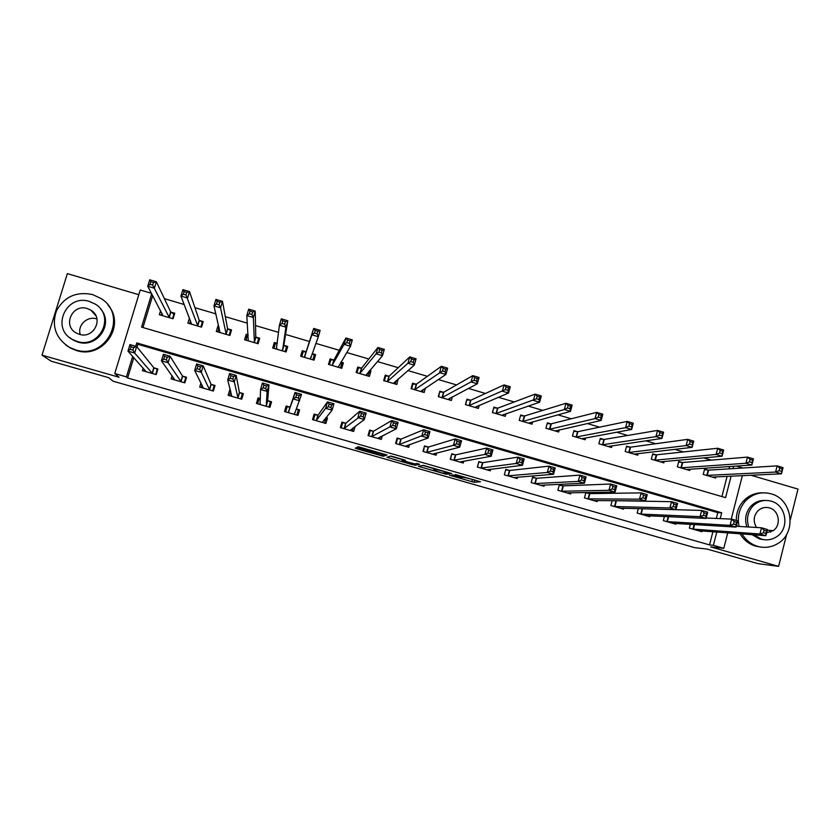 <?xml version="1.0" encoding="UTF-8"?>
<svg xmlns="http://www.w3.org/2000/svg" width="840" height="840" viewBox="0 0 840 840"><rect width="100%" height="100%" fill="white"/><g stroke="black" fill="none" stroke-linecap="round" stroke-linejoin="round"><path stroke-width="1.26" d="M449.369 475.199L474.075 482.255L480.512 481.793L455.269 474.506L464.782 477.75L452.245 474.852L460.981 478.096L449.369 475.199M358.25 448.298L356.034 447.794L355.236 448.203L357.126 448.865L383.281 456.257L387.082 455.007L358.124 446.712L357.126 447.227L359.048 447.909L383.512 454.398L380.898 455.238L358.25 448.298M133.802 357.651L127.627 377.979L126.43 376.897L114.755 373.538L140.238 290L151.441 293.307M727.734 532.875L723.797 548.31L710.672 546.893L778.606 566.37L758.026 563.65L707.27 549.119L694.785 547.68L113.096 381.203L108.665 377.664L51.198 361.2L42 355.152L119.07 377.255L114.755 373.538M723.797 548.31L713.37 545.317L716.772 532.045M127.627 377.979L709.517 544.919L713.37 545.317M418.404 466.294L446.124 474.254L451.763 473.55L423.245 465.35L418.404 466.294M412.608 464.751L386.915 457.275L390.737 456.057L393.057 456.593L405.457 460.278L403.715 460.73L405.531 461.381L414.645 463.89L416.745 463.459L419.601 464.289L414.876 465.286L412.734 464.31M138.81 294.704L67.358 273.63L42 355.152M778.606 566.37L786.65 534.324M790.303 519.781L798 489.101L750.887 475.209M709.517 544.919L712.898 531.762M716.31 518.438L717.791 512.652L137.855 344.306L137.035 347.025M701.988 530.943L701.788 531.71L689.346 528.119L690.333 524.286M676.043 523.414L675.832 524.223L663.317 520.621L664.398 516.506M649.961 515.833L649.73 516.716L637.161 513.093L638.327 508.62M615.731 501.092L614.271 500.671M623.752 508.211L623.5 509.156L610.869 505.523L612.15 500.651M589.859 493.626L641.151 492.87L647.231 494.644L645.593 500.913L593.702 500.577M589.333 493.469L586.152 492.555M597.419 500.535L597.135 501.564L584.441 497.91L585.869 492.555M562.8 485.814L559.335 484.817L557.875 490.256L570.644 493.941L570.948 492.796M536.613 478.265L579.904 475.115L586.068 476.9L584.377 483.2L540.529 485.268M536.13 478.118L532.655 477.12L531.174 482.57L544.005 486.266L544.341 485.006M509.324 470.39L505.827 469.382L504.336 474.842L517.23 478.558L517.619 477.141M482.381 462.609L478.863 461.601L477.362 467.072L490.319 470.81L490.77 469.193M455.301 454.797L451.763 453.779L450.24 459.27L463.27 463.019L463.785 461.149M428.474 447.058L455.217 438.942L461.517 440.78L459.753 447.143L432.537 454.167M428.075 446.943L424.526 445.914L422.982 451.416L436.086 455.185L436.706 452.97M400.712 439.047L397.142 438.018L395.577 443.531L408.755 447.321L409.521 444.581M373.548 431.214L391.734 420.536L398.118 422.384L396.312 428.778L377.695 438.375M373.202 431.109L369.611 430.07L368.036 435.593L381.276 439.404L382.284 435.844M345.87 423.224L359.709 411.243L366.135 413.112L364.308 419.517L350.06 430.416M345.544 423.129L341.943 422.09L340.347 427.623L353.661 431.456L355.11 426.363M317.751 415.107L314.118 414.068L312.522 419.612L325.899 423.455L327.495 417.921L326.025 417.501M289.81 407.054L286.156 405.993L284.54 411.548L297.99 415.422L299.596 409.878L296.31 408.923M290.084 407.127L295.06 392.501L301.56 394.38L294.346 414.372M260.432 398.57L258.048 397.887L256.41 403.452L269.934 407.348L271.562 401.782L267.897 400.733M230.359 389.897L229.792 389.729L228.134 395.304L241.731 399.221L243.369 393.656L239.694 392.584M200.981 382.882L199.71 387.125L213.381 391.052L215.03 385.476L211.334 384.405M172.084 375.753L171.14 378.893L184.874 382.851L186.543 377.255L182.826 376.183M143.167 368.12L142.411 370.619L156.219 374.598L157.909 368.991L154.172 367.909M711.26 460.12L703.647 457.874M683.571 451.952L674.825 449.369M655.736 443.73L645.845 440.811M627.743 435.467L616.697 432.201M599.602 427.161L587.38 423.549M571.305 418.803L557.897 414.844M542.85 410.403L528.245 406.088M514.248 401.961L498.425 397.288M485.478 393.467L468.437 388.437M456.55 384.93L438.27 379.533M427.466 376.341L407.935 370.577M398.223 367.7L377.423 361.568M368.812 359.016L346.731 352.506M339.234 350.291L315.861 343.392M309.498 341.512L285.579 334.446M278.586 332.377L255.539 325.584M247.317 323.148L225.33 316.659M215.859 313.866L194.943 307.692M184.222 304.521L164.388 298.673M152.659 295.617L142.958 327.537M721.917 496.577L727.125 476.301M729.036 468.856L729.635 466.515M707.962 470.064L704.602 469.077L703.227 474.421L715.606 478.055L715.922 476.816M682.101 462.462L678.731 461.465L677.334 466.82L689.776 470.474L690.123 469.151M656.68 454.976L652.575 454.409M656.114 454.818L652.722 453.82L651.315 459.186L663.821 462.851L664.199 461.423M630 447.132L626.587 446.124L625.17 451.5L637.739 455.196L638.148 453.642M603.75 439.404L600.317 438.396L598.878 443.782L611.51 447.5L611.961 445.809M577.353 431.644L573.92 430.637L572.46 436.034L585.165 439.761L585.659 437.903M551.313 423.98L547.187 423.507M550.841 423.843L547.375 422.825L545.905 428.232L558.674 431.981L559.23 429.923M524.181 416L520.695 414.981L519.215 420.399L532.045 424.169L532.676 421.858M497.385 408.125L493.889 407.096L492.387 412.524L505.281 416.304L506.006 413.679M470.453 400.197L466.935 399.168L465.423 404.607L478.38 408.408L479.231 405.363M443.373 392.238L439.845 391.199L438.322 396.648L451.343 400.47L452.361 396.837M416.535 384.342L412.955 384.058L411.621 388.805M416.168 384.227L412.608 383.187L411.075 388.647L424.169 392.49L425.429 388.017M388.815 376.183L385.245 375.133L383.681 380.604L396.848 384.468L398.171 378.935M361.316 368.088L357.725 367.038L356.149 372.519L369.39 376.404L370.955 370.923L369.631 370.545M333.669 359.961L330.068 358.901L328.482 364.392L341.775 368.298L343.361 362.806L340.956 362.103M305.886 351.792L302.264 350.721L300.657 356.223L314.034 360.15L315.63 354.648L312.113 353.619L314.244 355.026L312.858 359.814M306.169 351.866L303.156 351.771L301.77 356.559M277.294 343.381L274.312 342.5L272.695 348.012L286.135 351.96L287.742 346.447L284.109 345.377M248.105 334.793L246.215 334.236L244.577 339.759L258.09 343.728L259.718 338.205L256.064 337.134M218.757 326.161L217.97 325.92L216.31 331.464L229.898 335.454L231.546 329.921L227.871 328.839M189.441 317.993L187.898 323.127L201.558 327.127L203.217 321.584L199.521 320.502M160.577 310.653L159.338 314.738L173.072 318.769L174.752 313.215L171.034 312.113M736.333 466.064L742.875 467.995M720.216 518.616L721.707 512.778L136.763 342.919L135.744 346.29M132.667 356.391L126.43 376.897M742.371 475.598L731.251 519.11M151.704 293.8L141.572 327.127L725.582 497.648L731.105 476.123M733.026 468.605L733.635 466.253M717.791 512.652L721.707 512.778M137.855 344.306L136.763 342.919M398.401 378.998L396.165 380.909M370.955 370.923L368.644 373.538M343.361 362.806L340.725 367.038M315.63 354.648L313.519 360.003M274.312 342.5L273.745 348.327M246.215 334.236L246.53 338.289M217.97 325.92L218.715 329.049M327.495 417.921L325.343 420.431M297.15 414.099L296.856 415.096M299.596 409.878L297.098 414.078M285.915 410.855L284.834 410.55M258.048 397.887L258.101 402.37M270.228 406.34L269.535 406.14M229.792 389.729L230.517 392.427M464.856 477.498L475.241 480.155M422.762 465.433L434.06 468.668M436.8 469.455L439.036 470.096M442.092 473.025L448.518 472.763L447.29 472.322L436.979 469.718L433.629 470.201L442.092 473.025M403.904 460.026L403.221 459.827M402.381 459.596L390.421 456.162M401.94 461.181L413.858 464.079L401.94 461.181L402.476 459.291M402.906 460.94L403.379 459.564M383.281 456.257L384.258 454.072M358.606 447.048L359.237 447.227M369.726 450.23L370.629 450.492M370.923 450.576L371.952 450.87M372.414 450.996L373.779 451.395M712.247 477.078L781.494 473.802L775.582 472.048L777.147 465.885L708.593 470.117L704.466 469.634M779.772 468.185L777.147 465.885L783.048 467.639L781.494 473.802L782.135 468.888L779.772 468.185L779.142 470.652L781.515 471.356M779.142 470.652L775.582 472.048L706.587 475.409M782.135 468.888L783.048 467.639M736.26 526.27L761.481 527.772L767.424 529.505L765.86 535.721L698.418 530.691M765.839 533.432L765.86 535.721L759.906 533.999L761.481 527.772L764.085 530.24L763.455 532.739L765.839 533.432L766.469 530.933L764.085 530.24M692.727 529.095L759.906 533.999L763.455 532.739M767.424 529.505L766.469 530.933M686.406 469.487L751.874 465.034L745.931 463.27L747.505 457.096L682.721 462.504L678.583 462.042M750.068 459.375L747.505 457.096L753.449 458.861L751.874 465.034L752.451 460.089L750.068 459.375L749.438 461.853L751.821 462.567M749.438 461.853L745.931 463.27L680.715 467.817M752.451 460.089L753.449 458.861M660.429 461.864L722.085 456.215L716.1 454.451L717.696 448.256L656.313 454.839L654.707 460.183M720.195 450.524L717.696 448.256L723.681 450.03L722.085 456.215L722.589 451.238L720.195 450.524L719.554 453.002L721.949 453.716M719.554 453.002L716.1 454.451L654.906 460.205M722.589 451.238L723.681 450.03M634.316 454.104L692.118 447.353L686.101 445.568L687.719 439.362L630.577 447.163L626.43 446.744M690.144 441.62L687.719 439.362L693.725 441.147L692.118 447.353L692.549 442.334L690.144 441.62L689.493 444.108L691.908 444.822M689.493 444.108L686.101 445.568L628.572 452.508M692.549 442.334L693.725 441.147M706.188 517.986L731.661 519.131L737.646 520.863L736.05 527.09L672.441 523.257M735.956 524.769L736.05 527.09L730.075 525.368L731.661 519.131L734.192 521.577L733.562 524.076L735.956 524.769L736.596 522.27L734.192 521.577M666.708 521.598L730.075 525.368L733.562 524.076M737.646 520.863L736.596 522.27M642.485 508.746L701.673 510.426L707.679 512.169L706.073 518.417L646.307 515.676M705.894 516.065L706.073 518.417L700.056 516.673L701.673 510.426L704.13 512.862L703.49 515.371L705.894 516.065L706.545 513.566L704.13 512.862M640.574 514.069L700.056 516.673L703.49 515.371M642.569 508.746L641.151 514.164L642.579 508.746M707.679 512.169L706.545 513.566M613.221 500.661L671.496 501.68L677.544 503.433L675.917 509.691L620.077 508.169M675.665 507.308L675.917 509.691L669.869 507.938L671.496 501.68L673.89 504.094L673.239 506.615L675.665 507.308L676.316 504.798L673.89 504.094M614.292 506.51L669.869 507.938L673.239 506.615M677.544 503.433L676.316 504.798M608.969 446.754L609.115 446.229M608.097 446.492L661.973 438.428L655.925 436.643L657.562 430.416L604.296 439.435L600.149 439.036M659.915 432.653L657.562 430.416L663.6 432.212L661.973 438.428L662.34 433.377L659.915 432.653L659.253 435.151L661.678 435.866M659.253 435.151L655.925 436.643L602.312 444.791M662.34 433.377L663.6 432.212M645.246 498.509L645.593 500.913L639.502 499.149L641.151 492.87L643.472 495.285L642.81 497.794L645.246 498.509L645.908 495.989L643.472 495.285M587.885 498.897L639.502 499.149L642.81 497.794M585.784 492.87L589.512 493.5L588.063 498.929M647.231 494.644L645.908 495.989M742.067 533.946C745.784 540.183 751.002 544.331 757.712 546.378C764.726 548.258 771.351 547.365 777.599 543.69C797.118 532.97 792.603 499.065 771.005 493.805C761.135 491.306 752.587 493.742 745.353 501.113C739.158 508.379 737.069 516.821 739.085 526.438M740.072 533.788C743.768 540.005 748.965 544.131 755.643 546.178L761.166 547.113M764.064 539.69L759.581 538.986L752.021 534.681M753.911 534.828L761.492 539.144C766.847 540.582 771.845 539.795 776.506 536.812C789.999 528.654 786.387 504.872 771.099 501.155C764.274 499.401 758.268 500.987 753.091 505.89C747.653 511.969 746.193 519.015 748.734 527.016M766.584 532.833L773.241 530.628C781.589 525.147 779.058 510.248 769.398 507.885C765.167 506.793 761.408 507.717 758.111 510.636C753.533 515.77 752.986 521.378 756.504 527.478M770.385 532.14L772.212 530.565M746.865 526.911C744.335 518.931 745.784 511.917 751.212 505.858C755.129 502.026 759.77 500.22 765.146 500.441M762.668 492.818C755.097 492.723 748.661 495.485 743.348 501.102C738.56 506.552 736.207 513.009 736.312 520.475M736.722 524.486L737.1 526.323M80.283 334.541C77.133 325.353 87.245 315.725 96.673 318.885L96.989 318.98M75.505 349.829C106.648 360.286 128.678 315.01 100.79 298.389L92.558 294.567C76.314 291.27 64.281 296.699 56.448 310.863C51.366 326.183 55.734 338.363 69.552 347.413L75.505 349.829M65.531 344.82L70.392 348.075L76.314 350.48C102.774 359.405 126.336 325.51 108.066 305.225M100.359 308.721C114.45 323.211 97.409 348.673 77.9 342.058L73.385 340.19L69.489 337.439M77.165 341.429C99.802 349.062 115.7 315.956 95.214 304.091L89.492 301.487C66.16 293.465 50.495 328.566 72.618 339.549L77.165 341.429M87.308 308.564C72.356 303.44 62.223 325.826 76.293 333.018L79.359 334.31C94.028 339.266 104.255 317.709 90.857 310.159L87.308 308.564M582.74 439.047L582.908 438.406M581.721 438.753L631.649 429.461L625.569 427.655L627.218 421.418L577.836 431.676L573.741 431.288M629.506 423.644L627.218 421.418L633.297 423.224L631.649 429.461L631.942 424.368L629.506 423.644L628.845 426.143L631.281 426.867M628.845 426.143L625.569 427.655L575.904 437.042M631.942 424.368L633.297 423.224M556.364 431.308L556.574 430.521M555.208 430.962L601.157 420.431L595.035 418.614L596.704 412.367L551.009 423.864L549.371 429.251M598.92 414.572L596.704 412.367L602.826 414.183L601.157 420.431L600.695 417.806L601.367 415.296L598.92 414.572L598.248 417.081L600.695 417.806M598.248 417.081L595.035 418.614L549.538 429.272M601.367 415.296L602.826 414.183M529.861 423.528L530.124 422.562M519.225 420.399L520.506 415.685L524.349 416.02L522.701 421.418M528.57 423.14L570.476 411.348L564.312 409.531L566.002 403.263L524.349 416.02M568.145 405.457L566.002 403.263L572.155 405.09L570.476 411.348L569.94 408.692L570.612 406.182L568.145 405.457L567.462 407.967L569.94 408.692M567.462 407.967L564.312 409.531L522.869 421.439M570.612 406.182L572.155 405.09M503.223 415.706L503.548 414.519M492.524 412.566L493.657 407.904M501.795 415.286L539.606 402.213L533.41 400.386L535.122 394.107L497.858 408.125L493.826 407.841M537.191 396.281L535.122 394.107L541.317 395.945L539.606 402.213L538.986 399.525L539.679 397.016L537.191 396.281L536.508 398.79L538.986 399.525M536.508 398.79L495.894 413.553M539.679 397.016L541.317 395.945M476.448 407.841L476.858 406.361M465.696 404.681L466.673 400.113M474.873 407.379L508.557 393.026L502.331 391.188L504.063 384.899L470.904 400.187L467.009 399.956M506.048 387.051L504.063 384.899L510.29 386.736L508.557 393.026L507.854 390.306L508.546 387.786L506.048 387.051L505.355 389.571L507.854 390.306M505.355 389.571L468.941 405.636M508.546 387.786L510.29 386.736M559.23 485.226L563.325 485.877L610.617 484.019L616.739 485.793L615.079 492.082L567.147 492.86M614.659 489.647L615.079 492.082L608.948 490.308L610.617 484.019L612.875 486.413L612.202 488.933L614.659 489.647L615.321 487.127L612.875 486.413M561.341 491.253L608.948 490.308L612.202 488.933M616.739 485.793L615.321 487.127M583.884 480.732L584.377 483.2L578.225 481.415L579.904 475.115L582.089 477.488L581.406 480.018L583.884 480.732L584.556 478.202L582.089 477.488M534.649 483.578L578.225 481.415L581.406 480.018M532.539 477.55L536.298 478.149L534.828 483.599M586.068 476.9L584.556 478.202M505.701 469.822L504.336 474.842M515.193 477.341L515.035 477.929M505.712 469.822L509.806 470.442L549.014 466.147L555.208 467.943L553.508 474.264L513.744 477.55M552.92 471.765L553.508 474.264L547.302 472.469L549.014 466.147L551.124 468.51L550.431 471.041L552.92 471.765L553.602 469.235L551.124 468.51M507.832 475.85L547.302 472.469L550.431 471.041M555.208 467.943L553.602 469.235M478.727 462.105L477.498 467.114M488.45 469.487L488.25 470.211M478.884 462.084L482.843 462.661L517.933 457.139L524.17 458.945L522.438 465.276L486.812 469.802M521.777 462.745L522.438 465.276L516.212 463.47L517.933 457.139L519.971 459.48L519.278 462.021L521.777 462.745L522.47 460.205L519.971 459.48M480.879 468.09L516.212 463.47L519.278 462.021M524.17 458.945L522.47 460.205M451.594 454.377L450.513 459.344M461.57 461.548L461.318 462.452M451.909 454.304L455.742 454.839L486.665 448.067L492.933 449.883L491.19 456.236L459.743 462M490.445 453.673L491.19 456.236L484.921 454.419L486.665 448.067L488.628 450.397L487.925 452.939L490.445 453.673L491.138 451.122L488.628 450.397M453.779 460.288L484.921 454.419L487.925 452.939M492.933 449.883L491.138 451.122M449.526 399.935L450.062 398.044M438.721 396.764L439.519 392.332M447.815 399.431L477.33 383.786L471.062 381.927L472.805 375.627L443.804 392.217L440.055 392.028M474.726 377.758L472.805 375.627L479.073 377.486L477.33 383.786L476.543 381.034L477.236 378.504L474.726 377.758L474.023 380.289L476.543 381.034M474.023 380.289L441.851 397.688M477.236 378.504L479.073 377.486M424.316 446.639L423.392 451.531M434.584 453.506L434.259 454.661M458.923 444.538L459.753 447.143L453.443 445.316L455.217 438.942L457.096 441.252L456.393 443.804L458.923 444.538L459.627 441.987L457.096 441.252M426.542 452.445L453.443 445.316L456.393 443.804M424.809 446.481L428.221 446.964L426.689 452.466M461.517 440.78L459.627 441.987M422.478 391.997L423.181 389.508M412.209 384.615L412.955 384.058M420.62 391.451L445.904 374.483L439.593 372.624L441.368 366.303L416.315 384.237L414.624 389.687M443.216 368.413L441.368 366.303L447.668 368.172L445.904 374.483L445.032 371.7L445.736 369.169L443.216 368.413L442.502 370.955L445.032 371.7M442.502 370.955L414.771 389.697M445.736 369.169L447.668 368.172M396.889 438.911L397.562 438.627L396.133 443.688M407.484 445.305L407.054 446.828M397.562 438.627L401.1 439.079L423.57 429.765L429.912 431.613L428.127 437.987L405.185 446.292M427.203 435.351L428.127 437.987L421.785 436.149L423.57 429.765L425.376 432.065L424.662 434.616L427.203 435.351L427.917 432.8L425.376 432.065M399.157 444.56L424.662 434.616M429.912 431.613L427.917 432.8M395.283 384.006L396.26 380.562M384.363 380.804L385.718 376.047L384.699 377.034M393.278 383.418L414.298 365.137L407.946 363.258L409.742 356.916L389.193 376.152L385.718 376.047M411.506 359.016L409.742 356.916L416.084 358.806L414.298 365.137L413.332 362.313L414.046 359.772L411.506 359.016L410.792 361.557L413.332 362.313M410.792 361.557L407.946 363.258L387.251 381.654M414.046 359.772L416.084 358.806M369.274 431.267L370.167 430.721L368.729 435.792M380.3 436.842L379.701 438.953M395.304 426.111L396.312 428.778L389.928 426.93L391.734 420.536L393.467 422.814L392.742 425.376L395.304 426.111L396.029 423.549L393.467 422.814M371.637 436.632L392.742 425.376M370.167 430.721L373.338 431.13L371.774 436.643M398.118 422.384L396.029 423.549M367.952 375.984L369.149 371.112M356.979 372.76L358.344 367.994L356.916 369.873M365.799 375.354L382.494 355.719L376.11 353.829L377.927 347.487L361.673 368.056L358.344 367.994M379.606 349.566L377.927 347.487L384.3 349.377L382.494 355.719L381.444 352.874L382.169 350.322L379.606 349.566L378.882 352.107L381.444 352.874M378.882 352.107L376.11 353.829L359.741 373.58M382.169 350.322L384.3 349.377M341.429 423.864L342.636 422.782L341.177 427.865M353.126 427.844L352.212 431.036M363.206 416.819L364.308 419.517L357.882 417.659L359.709 411.243L361.358 413.501L360.623 416.073L363.206 416.819L363.93 414.246L361.358 413.501M343.959 428.663L360.623 416.073M342.636 422.782L345.681 423.15L344.096 428.683M366.135 413.112L363.93 414.246M340.473 367.92L341.849 363.143L340.756 362.418M329.448 364.675L330.824 359.909L328.493 364.403M338.173 367.248L350.501 346.258L344.075 344.358L345.912 337.995L334.016 359.919L330.824 359.909M347.519 340.053L345.912 337.995L352.328 339.895L350.501 346.258L349.356 343.371L350.091 340.82L347.519 340.053L346.784 342.605L349.356 343.371M346.784 342.605L344.075 344.358L332.084 365.453M350.091 340.82L352.328 339.895M312.68 419.654L314.958 414.792L313.488 419.885M325.742 417.837L324.587 423.077M314.958 414.792L318.077 415.118L327.485 401.898L333.942 403.778L332.094 410.193L322.276 422.415M330.907 407.463L332.094 410.193L325.637 408.324L327.485 401.898L329.06 404.135L328.314 406.718L330.907 407.463L331.643 404.891L329.06 404.135M316.155 420.651L325.637 408.324L328.314 406.718M333.942 403.778L331.643 404.891M301.728 356.538L303.156 351.771M310.411 359.09L318.308 336.725L311.85 334.814L313.698 328.44L304.29 357.294M315.231 330.477L313.698 328.44L320.156 330.351L318.308 336.725L317.079 333.806L317.825 331.254L315.231 330.477L314.486 333.039L317.079 333.806M314.486 333.039L311.85 334.814L304.406 357.294M317.825 331.254L320.156 330.351M285.6 411.852L287.144 406.77L285.653 411.873M296.289 408.986L298.284 409.983L296.804 415.086M298.41 398.055L299.691 400.817L293.192 398.937L295.06 392.501L296.552 394.716L295.806 397.299L298.41 398.055L299.166 395.472L296.552 394.716M288.194 412.598L293.192 398.937L295.806 397.299M287.144 406.77L289.926 407.064L288.309 412.619M301.56 394.38L299.166 395.472M285.6 351.803L286.493 346.868L283.857 345.167L287.794 320.754L285.925 327.149L279.426 325.217L276.339 349.083M285.086 351.656L286.493 346.868M273.945 348.39L275.352 343.592L277.274 343.581M281.998 323.421L279.426 325.217L281.295 318.832L287.794 320.754L285.358 321.625L282.744 320.849L281.998 323.421L284.603 324.188L285.358 321.625M282.492 350.899L285.925 327.149L284.603 324.188M281.295 318.832L282.744 320.849M258.605 341.964L258.594 338.667L255.78 336.903L255.234 311.094L253.344 317.499L246.803 315.567L248.241 340.841M257.177 343.466L258.594 338.667M245.973 340.179L247.401 335.37L248.147 335.349M249.302 313.73L246.803 315.567L248.692 309.162L255.234 311.094L252.693 311.945L250.068 311.168L249.302 313.73L251.927 314.506L252.693 311.945M254.425 342.657L253.344 317.499L251.927 314.506M248.692 309.162L250.068 311.168M230.864 332.209L230.559 330.414L227.556 328.608L222.474 301.381L220.553 307.797L213.98 305.855L219.996 332.546M229.131 335.223L230.559 330.414M217.865 331.916L219.125 327.705M216.416 303.996L213.98 305.855L215.901 299.429L222.474 301.381L219.817 302.201L217.182 301.413L216.416 303.996L219.051 304.773L219.817 302.201M226.222 334.373L220.553 307.797L219.051 304.773M215.901 299.429L217.182 301.413M202.724 323.243L202.367 322.13L199.185 320.26L189.515 291.606L187.572 298.043L180.947 296.079L191.604 324.209M200.917 326.949L202.367 322.13M189.599 323.62L190.481 320.67M183.32 294.189L180.947 296.079L182.889 289.643L189.515 291.606L186.753 292.394L184.097 291.606L183.32 294.189L185.976 294.977L186.753 292.394M197.862 326.046L185.976 294.977M182.889 289.643L184.097 291.606M174.353 314.506L170.667 311.871L156.345 281.768L154.382 288.215L147.725 286.251L163.065 315.83M172.567 318.623L174.027 313.793M161.185 315.284L161.858 313.079M150.014 284.33L147.725 286.251L149.688 279.794L156.345 281.768L153.478 282.534L150.801 281.736L150.014 284.33L152.691 285.117L153.478 282.534M169.355 317.678L152.691 285.117M149.688 279.794L150.801 281.736M260.432 398.822L259.172 398.706L257.67 403.809M269.63 407.253L269.923 406.256L269.588 407.243M269.315 407.169L270.375 401.93L268.884 407.043M265.713 388.584L266.48 386.001L263.855 385.235L263.099 387.828L265.713 388.584L267.099 391.387L260.547 389.487L262.447 383.03L268.989 384.93L267.099 391.387L266.269 406.287M260.085 404.502L260.547 389.487L263.099 387.828M266.48 386.001L268.989 384.93L267.635 400.565L270.375 401.93M263.855 385.235L262.447 383.03M230.79 391.514L229.551 395.714M242.676 396.007L242.329 393.844L240.817 398.958M232.827 379.06L233.594 376.467L230.947 375.701L230.181 378.294L232.827 379.06L234.297 381.895L227.714 379.985L229.625 373.517L236.208 375.428L234.297 381.895L238.046 398.16M231.829 396.365L227.714 379.985L230.181 378.294M233.594 376.467L236.208 375.428L239.4 392.417L242.329 393.844M230.947 375.701L229.625 373.517M202.041 384.983L201.275 387.566M214.609 386.915L214.127 385.707L212.594 390.831M199.721 369.474L200.498 366.87L197.841 366.104L197.064 368.707L199.721 369.474L201.296 372.341L194.67 370.419L196.602 363.941L203.228 365.862L201.296 372.341L209.674 389.991M203.416 388.185L194.67 370.419L197.064 368.707M200.498 366.87L203.228 365.862L211.008 384.227L214.127 385.707M197.841 366.104L196.602 363.941M173.387 377.58L172.841 379.386M186.239 378.294L185.766 377.528L184.233 382.662M166.425 359.835L167.213 357.221L164.535 356.454L163.748 359.058L166.425 359.835L168.084 362.733L161.416 360.801L163.38 354.302L170.037 356.233L168.084 362.733L181.146 381.78M174.867 379.964L161.416 360.801L163.748 359.058M167.213 357.221L170.037 356.233L182.48 375.995L185.766 377.528M164.535 356.454L163.38 354.302M144.669 369.81L144.27 371.154M157.668 369.8L157.269 369.306L155.715 374.451M132.909 350.123L133.707 347.508L131.019 346.731L130.221 349.346L132.909 350.123L134.673 353.062L127.964 351.12L129.948 344.6L136.647 346.553L134.673 353.062L152.471 373.517M146.15 371.7L127.964 351.12L130.221 349.346M133.707 347.508L136.647 346.553L153.793 367.71L157.269 369.306M131.019 346.731L129.948 344.6M461.874 477.393L461.717 477.95M474.705 480.197L474.138 482.255M472.364 479.651L471.796 481.709M446.534 473.025L446.197 474.254M420.462 465.885L420.168 466.925M436.884 469.161L436.727 469.718M434.144 468.374L433.629 470.201M389.12 456.572L388.742 457.916M403.988 459.732L403.715 460.73M415.296 463.764L414.876 465.286M358.68 446.786L358.418 447.72M372.036 450.566L371.794 451.427M369.81 449.925L369.537 450.912M359.32 446.943L359.048 447.909M383.954 454.178L383.366 456.257M381.297 455.165L381.129 455.742M357.357 448.056L357.126 448.865M708.593 470.117L707.217 475.461M708.162 470.085L706.787 475.44M692.927 529.127L694.113 524.528M693.347 529.19L694.544 524.548M682.721 462.504L681.324 467.859M682.3 462.483L680.904 467.838M656.712 454.85L655.305 460.226L656.702 454.85M630.577 447.163L629.15 452.54M630.189 447.153L628.761 452.529M666.908 521.64L668.199 516.673M667.317 521.692L668.619 516.694M640.763 514.111L642.17 508.736M614.481 506.541L615.909 501.123M614.859 506.594L616.298 501.165M602.826 444.832L604.264 439.435L602.857 444.822M603.928 439.425L602.49 444.812M588.43 498.981L589.88 493.542M577.889 431.666L576.44 437.062M577.532 431.666L576.082 437.062M551.345 423.854L549.885 429.272M524.674 416.01L523.194 421.428M497.858 408.125L496.356 413.553M497.543 408.135L496.052 413.564M470.904 400.187L469.392 405.636M470.61 400.207L469.098 405.647M561.509 491.284L562.978 485.846M561.855 491.327L563.325 485.877M535.154 483.641L536.634 478.181M508.001 475.881L509.492 470.411M508.316 475.913L509.806 470.442M481.036 468.111L482.538 462.641M481.331 468.143L482.843 462.661M453.925 460.31L455.448 454.818M454.209 460.331L455.742 454.839M443.804 392.217L442.281 397.677M443.531 392.238L442.008 397.698M426.951 452.477L428.495 446.975M416.567 384.206L415.034 389.676M399.294 444.581L400.848 439.068M399.546 444.591L401.1 439.079M389.193 376.152L387.639 381.633M388.952 376.183L387.397 381.665M372.005 436.653L373.569 431.13M361.673 368.056L360.108 373.548M361.452 368.099L359.877 373.58M344.316 428.683L345.901 423.15M338.257 366.587L338.079 367.185M334.016 359.919L332.419 365.421M333.806 359.961L332.22 365.463M316.281 420.672L317.877 415.128M316.481 420.661L318.077 415.118M310.979 356.695L310.306 359.026M306.201 351.74L304.605 357.252M288.488 412.608L290.105 407.043M294.242 414.32L294.651 412.892M283.994 345.314L282.387 350.826M283.857 345.167L282.24 350.679M276.738 348.138L276.455 349.094M255.948 337.06L254.31 342.584M255.78 336.903L254.153 342.437M227.745 328.766L226.097 334.299M227.556 328.608L225.908 334.142M199.395 320.429L197.726 325.973M199.185 320.26L197.526 325.815M170.898 312.039L169.218 317.604M170.667 311.871L168.987 317.436M260.201 404.523L260.368 403.935M265.997 406.13L267.635 400.565M266.154 406.235L267.781 400.669M237.752 397.992L239.4 392.417M237.93 398.108L239.568 392.532M209.349 389.812L211.008 384.227M209.548 389.928L211.208 384.353M180.799 381.591L182.48 375.995M181.02 381.717L182.69 376.12M152.093 373.328L153.793 367.71M152.334 373.454L154.025 367.846M474.642 480.197L474.075 482.255M446.46 473.036L446.124 474.254M403.379 459.554L402.99 460.94M415.223 463.774L414.792 465.286M371.952 450.544L371.7 451.427M630.546 447.163L629.129 452.55M614.838 506.594L616.266 501.165M588.389 498.981L589.837 493.542M767.235 530.24L773.241 530.628M751.212 505.858L753.091 505.89M745.353 501.113L743.348 501.102M95.949 315.83L90.857 310.159M73.385 340.19L72.618 339.549M69.552 347.413L70.392 348.075M577.836 431.676L576.387 437.073M551.282 423.864L549.822 429.282M524.601 416.02L523.12 421.439M497.774 408.135L496.272 413.564M470.81 400.207L469.298 405.657M561.813 491.327L563.273 485.877M535.091 483.641L536.571 478.181M508.242 475.913L509.733 470.442M481.257 468.143L482.759 462.661M454.125 460.331L455.647 454.839M443.709 392.249L442.176 397.698M426.856 452.477L428.4 446.985M416.462 384.237L414.918 389.697M399.452 444.591L401.006 439.079M389.078 376.183L387.524 381.665M371.899 436.663L373.464 431.141M361.557 368.099L359.982 373.58M344.201 428.694L345.786 423.161M333.889 359.961L332.304 365.463M316.365 420.672L317.961 415.128M306.086 351.792L304.479 357.294M288.382 412.619L290 407.064M276.707 348.432L276.507 349.083"/></g></svg>
